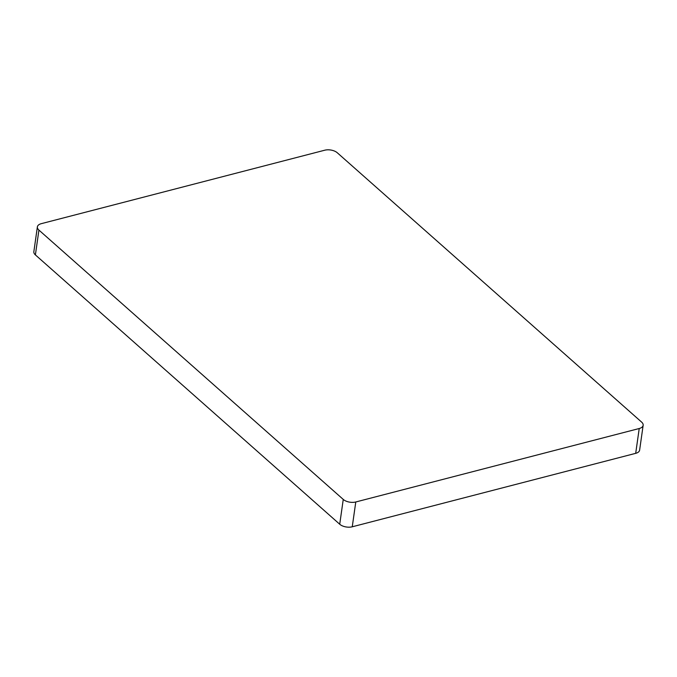 <?xml version="1.0" encoding="UTF-8"?>
<svg xmlns="http://www.w3.org/2000/svg" width="677" height="677" viewBox="0 0 677 677"><rect width="100%" height="100%" fill="white"/><g stroke="black" fill="none" stroke-linecap="round" stroke-linejoin="round"><path stroke-width="1.02" d="M643.15 425.308L639.621 450.129A9.089 4.764 -171.9 0 1 635.695 453.336L352.252 526.791A9.089 4.764 -171.9 0 1 339.719 524.235L35.39 254.907A9.089 4.764 -171.9 0 1 33.85 251.692L37.379 226.871A9.089 4.764 -171.9 0 1 41.305 223.664L324.748 150.209A9.089 4.764 -171.9 0 1 337.281 152.765L641.61 422.093A9.089 4.764 -171.9 0 1 643.15 425.308A9.089 4.764 -171.9 0 1 639.223 428.516L355.78 501.979A9.089 4.764 -171.9 0 1 343.256 499.423L38.919 230.087A9.089 4.764 -171.9 0 1 37.379 226.871M635.695 453.336L639.223 428.516M352.252 526.791L355.78 501.979M339.719 524.235L343.256 499.423M35.39 254.907L38.919 230.087"/></g></svg>

